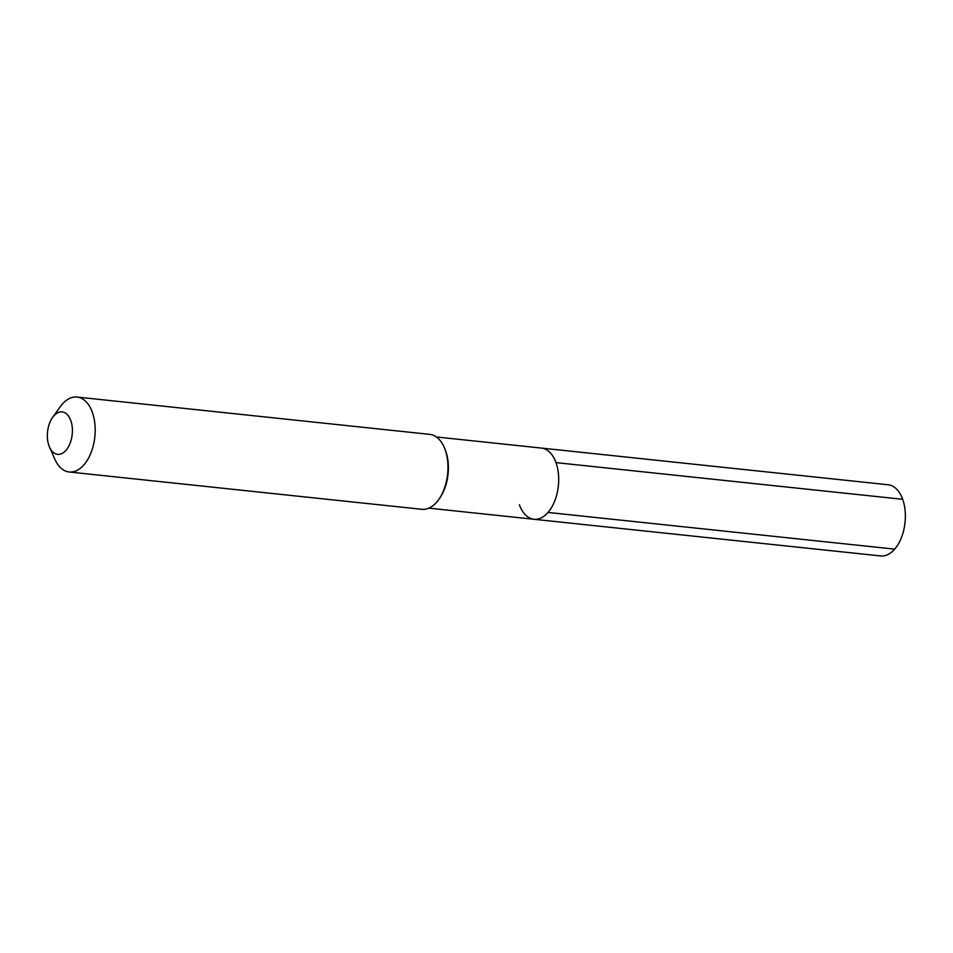 <?xml version="1.0" encoding="UTF-8"?>
<svg xmlns="http://www.w3.org/2000/svg" width="953" height="953" viewBox="0 0 953 953"><rect width="100%" height="100%" fill="white"/><g stroke="black" fill="none" stroke-linecap="round" stroke-linejoin="round"><path stroke-width="1.43" d="M436.414 436.974L541.459 448.089A35.785 20.787 -84 0 1 555.992 462.622A35.785 20.787 96 0 1 554.801 500.778A35.785 20.787 96 0 1 533.918 519.266A35.785 20.787 96 0 0 554.801 500.778A35.785 20.787 96 0 0 555.992 462.622L902.682 499.301L555.992 462.622A35.785 20.787 -84 0 0 541.459 448.089L888.136 484.767A35.785 20.787 -84 0 1 902.682 499.301A35.785 20.787 96 0 1 901.478 537.456A35.785 20.787 96 0 1 880.608 555.944L533.918 519.266A35.785 20.787 96 0 1 519.385 504.721M438.594 499.741L439.488 498.502A35.785 20.787 96 0 0 445.694 450.948A35.785 20.787 -84 0 0 444.765 448.625L444.158 447.231A37.667 21.871 -84 0 0 429.827 434.377L77.05 397.056A37.667 21.871 -84 0 0 60.349 406.621L52.653 417.319A21.347 12.401 -84 0 0 48.948 445.682A21.347 12.401 96 0 0 49.508 447.076L54.797 459.132A37.667 21.871 96 0 0 69.128 471.985L421.893 509.307A37.667 21.871 96 0 0 438.594 499.741A37.667 21.871 96 0 0 445.134 449.685A37.667 21.871 -84 0 0 444.158 447.231M69.128 471.985A37.667 21.871 96 0 0 91.095 452.532A37.667 21.871 96 0 0 92.358 412.363A37.667 21.871 -84 0 0 77.05 397.056M52.653 417.319A21.347 12.401 -84 0 1 70.796 420.571A21.347 12.401 96 0 1 66.472 449.745A21.347 12.401 96 0 1 49.508 447.076M894.676 549.131L547.987 512.452M428.886 508.152L533.918 519.266"/></g></svg>
